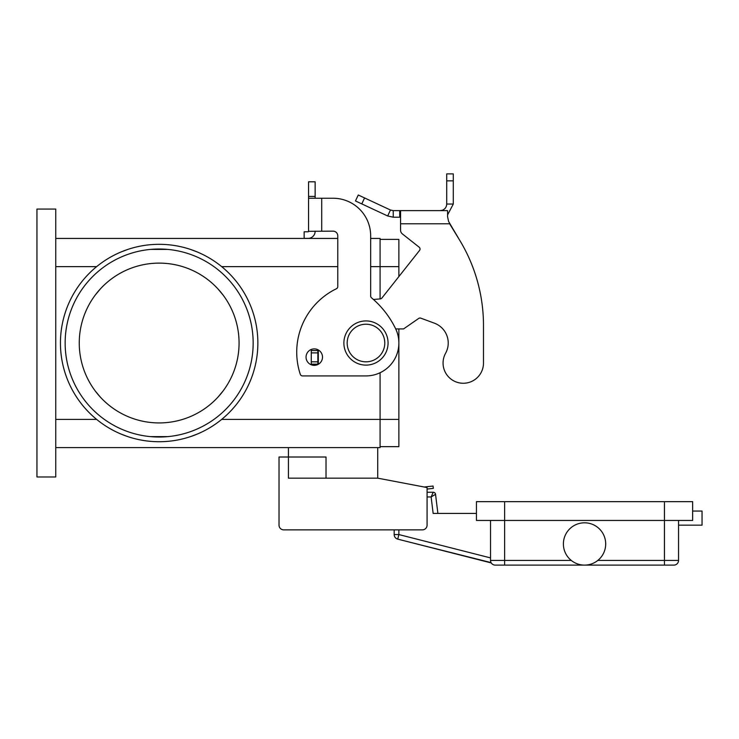 <?xml version="1.0" encoding="UTF-8"?>
<svg xmlns="http://www.w3.org/2000/svg" width="739" height="739" viewBox="0 0 739 739"><rect width="100%" height="100%" fill="white"/><g stroke="black" fill="none" stroke-linecap="round" stroke-linejoin="round"><path stroke-width="1.11" d="M483.482 363.043A20.212 20.212 0 0 1 480.96 372.835A20.212 20.212 0 0 0 483.482 363.043L483.482 325.446L483.482 363.043M393.24 210.624L393.24 217.211L387.679 215.973L355.468 200.962L358.258 194.994L390.46 210.015L393.24 210.624L447.575 210.624L447.575 216.776L448.61 221.506L447.575 216.776M445.589 353.26A21.154 21.154 0 0 0 434.403 323.183A21.154 21.154 0 0 1 445.589 353.26A20.212 20.212 0 0 0 453.487 380.733A20.212 20.212 0 0 0 480.96 372.835A20.212 20.212 0 0 1 453.487 380.733A20.212 20.212 0 0 1 445.589 353.26M400.575 210.624L400.575 223.788L449.626 223.788L459.242 239.491L448.619 221.515M419.133 247.168L402.358 233.903L419.133 247.168A2.346 2.346 0 0 1 419.521 250.475L381.915 298.011A2.346 2.346 0 0 1 380.28 298.898L373.454 299.489M440.139 210.624L442.356 210.236C445.109 209.091 446.568 207.031 446.716 204.047L446.716 173.887L453.293 173.887L453.293 204.047L447.575 214.901M387.679 215.973L390.46 210.015M400.575 217.211L393.24 217.211M446.716 204.047L453.293 204.047M483.482 325.446A164.511 164.511 0 0 0 459.242 239.491A164.511 164.511 0 0 1 483.482 325.446M395.707 328.92L403.577 328.92L418.69 318.444A2.346 2.346 0 0 1 420.842 318.167L434.403 323.183M318.971 350.369L317.853 350.545L317.853 364.17L318.509 364.17M400.575 230.217A4.702 4.702 0 0 0 402.358 233.903A4.702 4.702 0 0 1 400.575 230.217L400.575 223.788M317.853 350.545L311.276 350.545L311.276 364.17L317.853 364.17M433.211 492.257L431.133 496.959L435.539 494.317A2.346 2.346 0 0 0 433.211 492.257A2.346 2.346 0 0 1 435.539 494.317A2.346 2.346 0 0 0 433.211 492.257L427.077 492.257L427.077 489.061L433.322 488.377L433.063 486.04L424.195 487.01M490.53 520.459L490.53 560.411A4.702 4.702 0 0 0 495.232 565.113L673.848 565.113A4.702 4.702 0 0 0 677.173 563.737A4.702 4.702 0 0 1 673.848 565.113A4.702 4.702 0 0 0 678.55 560.411A4.702 4.702 0 0 1 673.848 565.113M605.694 543.959A21.154 21.154 0 0 1 584.54 565.113A21.154 21.154 0 0 1 563.386 543.959A21.154 21.154 0 0 1 584.54 522.806A21.154 21.154 0 0 1 605.694 543.959M577.039 563.737L577.63 563.949M692.646 511.055L702.05 511.055L702.05 525.161L678.55 525.161M504.635 501.661L504.635 520.459L476.433 520.459L476.433 501.661L692.646 501.661L692.646 520.459L664.444 520.459L664.444 560.411L597.833 560.411M571.247 560.411L504.635 560.411L504.635 520.459L664.444 520.459L664.444 501.661M495.232 565.113A4.702 4.702 0 0 1 491.075 562.601L407.512 541.613M678.55 520.459L678.55 560.411A4.702 4.702 0 0 1 677.173 563.737A4.702 4.702 0 0 0 678.55 560.411L664.444 560.411L664.444 565.113M427.077 496.959L431.133 496.959L433.146 513.411L476.433 513.411M377.721 447.603L377.721 478.161L427.077 487.555L427.077 525.161A4.702 4.702 0 0 1 422.375 529.863L283.721 529.863L394.173 529.863L394.173 534.565A4.702 4.702 0 0 0 397.721 539.119L491.278 562.952M437.885 513.411L435.539 494.317M388.067 343.025A22.096 22.096 0 0 0 365.971 320.929A22.096 22.096 0 0 0 343.884 343.025A22.096 22.096 0 0 0 365.971 365.112A22.096 22.096 0 0 0 388.067 343.025M326.019 478.161L326.019 457.007L288.422 457.007L288.422 447.603M95.239 295.073L100.31 288.977M100.31 288.967A79.904 79.904 0 0 1 218.005 288.967L223.076 295.073M239.066 343.025A79.904 79.904 0 0 0 159.162 263.112A79.904 79.904 0 0 0 79.258 343.025A79.904 79.904 0 0 0 159.162 422.93A79.904 79.904 0 0 0 239.066 343.025M65.152 343.025A94.01 94.01 0 0 1 159.162 249.015A94.01 94.01 0 0 1 253.163 343.025A94.01 94.01 0 0 1 159.162 437.026A94.01 94.01 0 0 1 65.152 343.025M121.076 434.079L127.856 436.629C116.309 432.721 105.899 426.976 96.633 419.401L55.748 419.401M55.748 266.64L96.633 266.64C105.899 259.066 116.309 253.32 127.856 249.412L121.076 251.962M159.162 244.313A98.712 98.712 0 0 1 257.865 343.025A98.712 98.712 0 0 1 159.162 441.728A98.712 98.712 0 0 1 60.45 343.025A98.712 98.712 0 0 1 159.162 244.313M55.748 447.603L380.077 447.603L380.077 419.401L221.682 419.401C212.416 426.976 202.015 432.721 190.468 436.629L197.239 434.079M197.239 251.962L190.468 249.412C202.015 253.32 212.416 259.066 221.682 266.64L337.769 266.64M314.269 365.352A8.221 8.221 0 0 0 322.5 357.122A8.221 8.221 0 0 0 314.269 348.9A8.221 8.221 0 0 0 306.048 357.122A8.221 8.221 0 0 0 314.269 365.352M308.551 231.15L308.551 198.246L333.077 198.246A37.606 37.606 0 0 1 370.673 235.852L370.673 296.016A2.346 2.346 0 0 0 371.514 297.817A94.01 94.01 0 0 1 395.55 328.606A32.904 32.904 0 0 1 365.971 375.92L302.519 375.92A2.346 2.346 0 0 1 300.293 374.313A70.51 70.51 0 0 1 336.448 288.727A2.346 2.346 0 0 0 337.769 286.621L337.769 235.852A4.702 4.702 0 0 0 333.077 231.15L308.551 231.325A0.471 0.471 0 0 1 308.08 231.797A0.471 0.471 0 0 0 308.459 231.612M308.551 198.246L308.551 181.803L315.137 181.803L315.137 198.246M315.137 231.15L315.137 231.325A7.048 7.048 0 0 1 308.08 238.383L304.145 238.383L304.145 231.797L308.08 231.797M306.491 238.383L308.08 238.383A7.048 7.048 0 0 0 313.715 235.575M321.714 231.15L321.714 198.246L333.077 198.246A37.606 37.606 0 0 1 370.673 235.852M371.514 297.817A94.01 94.01 0 0 1 395.55 328.606A32.904 32.904 0 0 1 365.971 375.92M337.769 235.852A4.702 4.702 0 0 0 333.077 231.15M302.519 375.92A2.346 2.346 0 0 1 300.293 374.313A70.51 70.51 0 0 1 336.448 288.727M36.95 476.978L36.95 209.063L55.748 209.063L55.748 476.978L36.95 476.978M55.748 238.438L337.769 238.438M370.673 238.438L380.077 238.438L380.077 298.907M398.875 328.92L398.875 419.401L380.077 419.401L380.077 372.752M167.781 436.629L150.534 436.629M380.077 239.381L398.875 239.381L398.875 276.571M398.875 419.401L398.875 446.661L380.077 446.661M150.534 249.412L167.781 249.412M223.076 390.968L218.014 397.074A79.904 79.904 0 0 1 100.31 397.074L95.239 390.977M283.721 529.863A4.702 4.702 0 0 1 279.019 525.161L279.019 457.007L288.422 457.007L288.422 478.161L377.721 478.161M279.019 525.161L279.019 496.959M399.707 210.624L399.707 217.211M446.716 180.852L453.293 180.852M318.324 350.545L318.324 364.17M317.853 352.891L311.276 352.891M317.853 361.824L311.276 361.824M364.567 197.941L361.787 203.899M394.173 534.565L398.875 534.565L398.875 529.863M490.53 557.908L398.875 534.565L397.721 539.119M490.53 560.411L504.635 560.411L504.635 565.113M347.173 343.025A18.798 18.798 0 0 0 365.971 361.824A18.798 18.798 0 0 0 384.779 343.025A18.798 18.798 0 0 0 365.971 324.218A18.798 18.798 0 0 0 347.173 343.025M308.551 196.426L315.137 196.426M398.875 266.64L370.673 266.64"/></g></svg>

